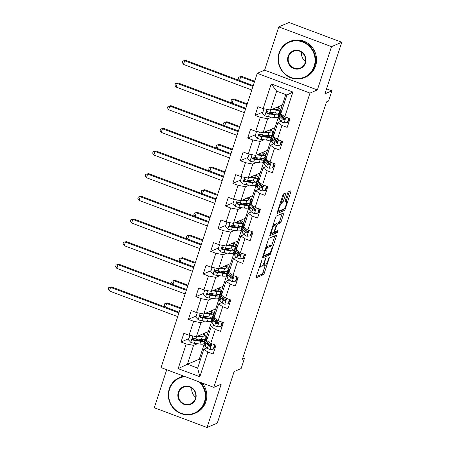 <?xml version="1.0" encoding="UTF-8"?>
<svg xmlns="http://www.w3.org/2000/svg" width="450" height="450" viewBox="0 0 450 450"><rect width="100%" height="100%" fill="white"/><g stroke="black" fill="none" stroke-linecap="round" stroke-linejoin="round"><path stroke-width="0.67" d="M261.832 260.246L256.275 276.514A1.53 0.321 110.5 0 0 256.14 277.774A1.53 0.321 110.5 0 0 256.207 277.768L263.458 274.674A1.53 0.321 110.5 0 0 264.324 273.077L269.274 257.929L269.319 257.051L268.071 260.128A4.894 1.035 110.5 0 1 265.292 265.241L264.69 265.5A4.894 1.035 110.5 0 1 264.465 265.517A4.894 1.035 110.5 0 1 264.892 261.484L265.579 258.649L264.33 261.726A4.894 1.035 110.5 0 1 261.546 266.839L260.944 267.097A4.894 1.035 110.5 0 1 260.719 267.114A4.894 1.035 110.5 0 1 261.146 263.081L261.832 260.246M285.604 194.243A1.53 0.321 110.5 0 0 285.739 192.988A1.53 0.321 110.5 0 0 285.666 192.994L283.635 193.86A1.53 0.321 110.5 0 0 282.769 195.458L277.267 212.282A1.53 0.321 110.5 0 0 277.132 213.542A1.53 0.321 110.5 0 0 277.206 213.536L284.451 210.442A1.53 0.321 110.5 0 0 285.317 208.845L290.818 192.021A1.53 0.321 110.5 0 0 290.953 190.761A1.53 0.321 110.5 0 0 290.88 190.766L288.428 191.812A1.53 0.321 110.5 0 0 287.556 193.41L285.204 200.61A1.53 0.321 110.5 0 0 285.069 201.87A1.53 0.321 110.5 0 0 285.142 201.864L286.358 201.347A4.089 0.866 110.5 0 1 286.549 201.33A4.089 0.866 110.5 0 1 286.059 205.082A4.089 0.866 110.5 0 1 283.866 208.974L279.096 211.011A4.089 0.866 110.5 0 1 278.904 211.028A4.089 0.866 110.5 0 1 279.394 207.276A4.089 0.866 110.5 0 1 281.588 203.383L282.381 203.046A1.53 0.321 110.5 0 0 283.252 201.448L285.604 194.243L284.181 193.714A1.53 0.321 110.5 0 0 284.209 193.612M166.714 369.726L154.288 407.739L207.034 427.5L217.288 423.124L234.141 371.559L241.116 368.578L244.44 358.414L242.387 359.286L326.514 101.897L328.567 101.019L331.892 90.855L326.543 88.847M331.521 46.642L278.775 26.876L264.623 70.161L317.368 89.927L331.521 46.642L341.769 42.261L324.917 93.831L331.892 90.855M317.368 89.927L309.988 93.077L213.801 387.366L161.055 367.605L257.243 73.316L309.988 93.077M207.034 427.5L221.181 384.216L213.801 387.366M269.139 238.202A1.53 0.321 110.5 0 0 268.273 239.799L262.772 256.624A1.53 0.321 110.5 0 0 262.642 257.884A1.53 0.321 110.5 0 0 262.71 257.878L269.955 254.784A1.53 0.321 110.5 0 0 270.827 253.187L276.322 236.362A1.53 0.321 110.5 0 0 276.457 235.102A1.53 0.321 110.5 0 0 276.39 235.108L269.139 238.202M270.023 234.45L275.518 217.626A1.53 0.321 110.5 0 1 276.39 216.028L283.635 212.934A1.53 0.321 110.5 0 1 283.702 212.929A1.53 0.321 110.5 0 1 283.573 214.189L281.216 221.389A1.53 0.321 110.5 0 1 280.35 222.986L277.408 224.241A1.53 0.321 110.5 0 0 276.542 225.838L274.978 230.619A1.53 0.321 110.5 0 0 274.849 231.879A1.53 0.321 110.5 0 0 274.916 231.868L278.027 230.563L277.324 232.56L269.955 235.704A1.53 0.321 110.5 0 1 269.887 235.71A1.53 0.321 110.5 0 1 270.023 234.45M278.775 26.876L289.024 22.5L341.769 42.261M262.918 112.05L255.088 115.391L260.291 117.337L255.735 131.282L250.532 129.336L247.686 138.049L252.889 140.001L248.327 153.945L243.124 151.993L240.278 160.706L245.481 162.658L240.924 176.602L235.721 174.656L232.869 183.369L238.072 185.321L233.516 199.266L228.313 197.314L225.467 206.027L230.67 207.979L226.108 221.923L220.905 219.971L218.059 228.69L223.262 230.636L218.706 244.581L213.502 242.634L210.651 251.347L215.854 253.299L211.297 267.244L206.094 265.292L203.248 274.011L208.451 275.957L203.889 289.901L198.686 287.955L195.84 296.668L201.043 298.62L196.487 312.564L191.284 310.613L188.432 319.326L193.635 321.277L189.079 335.222L183.876 333.27L181.029 341.989L186.232 343.935L178.161 368.629L199.828 376.751L197.662 368.1L203.839 349.217L207.028 347.856M255.088 115.391L257.94 106.672L263.143 108.624L271.215 83.931L292.882 92.047L284.811 116.741L290.014 118.693L287.168 127.406L281.964 125.46L277.403 139.404L282.606 141.351L279.759 150.069L274.556 148.118L270 162.062L275.203 164.014L272.351 172.727L267.148 170.775L262.592 184.719L267.795 186.671L264.949 195.384L259.746 193.438L255.184 207.382L260.387 209.329L257.541 218.047L252.338 216.096L247.781 230.04L252.984 231.992L250.132 240.705L244.929 238.759L240.373 252.703L245.576 254.649L242.73 263.368L237.527 261.416L232.965 275.361L238.168 277.312L235.322 286.026L230.119 284.079L225.562 298.024L230.766 299.97L227.914 308.689L222.711 306.737L218.154 320.681L223.357 322.633L220.506 331.346L215.303 329.394L210.746 343.339L215.949 345.291L213.103 354.004L207.9 352.058L199.828 376.751M278.82 114.002L279.529 113.698L274.972 127.642L263.081 132.722L267.637 118.778L271.513 117.118M281.093 121.258L277.903 122.619L273.341 136.564L277.403 139.404M267.637 118.778L260.291 117.337M263.081 132.722L255.735 131.282M281.964 125.46L277.903 122.619M271.412 136.659L272.126 136.356L267.564 150.3L255.673 155.379L260.229 141.435L264.105 139.781M273.69 143.916L270.495 145.282L265.939 159.227L270 162.062M260.229 141.435L252.889 140.001M255.673 155.379L248.327 153.945M274.556 148.118L270.495 145.282M264.009 159.322L264.718 159.019L260.162 172.963L248.265 178.037L252.821 164.093L256.702 162.439M266.282 166.579L263.087 167.94L258.531 181.884L262.592 184.719M252.821 164.093L245.481 162.658M248.265 178.037L240.924 176.602M267.148 170.775L263.087 167.94M256.601 181.98L257.31 181.676L252.754 195.621L240.862 200.7L245.419 186.756L249.294 185.102M258.874 189.236L255.684 190.603L251.123 204.547L255.184 207.382M245.419 186.756L238.072 185.321M240.862 200.7L233.516 199.266M259.746 193.438L255.684 190.603M249.193 204.643L249.907 204.339L245.346 218.284L233.454 223.357L238.011 209.413L241.886 207.759M251.471 211.899L248.276 213.261L243.72 227.205L247.781 230.04M238.011 209.413L230.67 207.979M233.454 223.357L226.108 221.923M252.338 216.096L248.276 213.261M241.791 227.301L242.499 226.997L237.943 240.941L226.046 246.021L230.602 232.076L234.484 230.417M244.063 234.557L240.868 235.918L236.312 249.862L240.373 252.703M230.602 232.076L223.262 230.636M226.046 246.021L218.706 244.581M244.929 238.759L240.868 235.918M234.382 249.958L235.091 249.654L230.535 263.599L218.638 268.678L223.2 254.734L227.076 253.08M236.655 257.214L233.46 258.581L228.904 272.526L232.965 275.361M223.2 254.734L215.854 253.299M218.638 268.678L211.297 267.244M237.527 261.416L233.46 258.581M226.974 272.621L227.689 272.317L223.127 286.262L211.236 291.341L215.792 277.397L219.667 275.738M229.247 279.877L226.058 281.239L221.496 295.183L225.562 298.024M215.792 277.397L208.451 275.957M211.236 291.341L203.889 289.901M230.119 284.079L226.058 281.239M219.566 295.279L220.281 294.975L215.724 308.919L203.828 313.999L208.384 300.054L212.265 298.401M221.844 302.535L218.649 303.902L214.093 317.846L218.154 320.681M208.384 300.054L201.043 298.62M203.828 313.999L196.487 312.564M222.711 306.737L218.649 303.902M212.164 317.942L212.873 317.638L208.316 331.582L196.419 336.656L200.981 322.712L204.857 321.058M214.436 325.198L211.241 326.559L206.685 340.504L210.746 343.339M200.981 322.712L193.635 321.277M196.419 336.656L189.079 335.222M215.303 329.394L211.241 326.559M204.756 340.599L205.47 340.296L199.294 359.179L187.403 364.258L193.573 345.375L197.449 343.721M193.573 345.375L186.232 343.935M197.662 368.1L187.403 364.258L178.161 368.629M207.9 352.058L203.839 349.217M264.623 70.161L257.243 73.316M244.44 358.414L242.865 357.823M199.294 359.179L200.441 359.606M284.811 116.741L280.749 113.906L286.92 95.023L276.66 91.176L270.484 110.059L282.381 104.985L285.778 94.596M279.529 113.698L282.195 105.064M272.126 136.356L274.787 127.721M264.718 159.019L267.379 150.379M257.31 181.676L259.976 173.042M249.907 204.339L252.568 195.699M242.499 226.997L245.16 218.362M235.091 249.654L237.757 241.02M227.689 272.317L230.349 263.683M220.281 294.975L222.941 286.341M212.873 317.638L215.539 308.998M205.47 340.296L208.131 331.661M292.882 92.047L286.92 95.023M276.66 91.176L271.215 83.931M270.484 110.059L263.143 108.624M197.854 339.913L195.047 338.861L197.454 339.728L197.674 339.053M204.587 334.412L205.054 332.972M205.324 340.245L204.733 340.498M188.854 338.647L181.029 341.989M196.262 315.99L188.432 319.326M212.732 317.582L212.136 317.835M205.262 317.25L202.511 316.029M211.989 311.749L212.462 310.314M203.664 293.327L195.84 296.668M220.14 294.924L219.544 295.178M212.67 294.593L209.863 293.541L212.265 294.407L212.484 293.732M219.398 289.091L219.864 287.651M211.072 270.669L203.248 274.011M227.542 272.261L226.952 272.514M220.072 271.929L217.271 270.877L219.673 271.749L219.893 271.074M226.806 266.428L227.273 264.994M218.481 248.006L210.651 251.347M234.951 249.604L234.36 249.857M227.481 249.272L224.73 248.046M234.208 243.771L234.681 242.336M225.883 225.349L218.059 228.69M242.359 226.946L241.763 227.199M234.889 226.609L232.082 225.557L234.484 226.429L234.703 225.754M241.616 221.107L242.083 219.673M233.291 202.686L225.467 206.027M249.761 204.283L249.171 204.536M242.297 203.951L239.49 202.899L241.892 203.771L242.111 203.096M249.024 198.45L249.491 197.016M240.699 180.028L232.869 183.369M257.169 181.626L256.579 181.879M249.699 181.294L246.949 180.067M256.427 175.792L256.899 174.352M248.102 157.371L240.278 160.706M264.577 158.963L263.981 159.216M257.108 158.631L254.301 157.579L256.702 158.451L256.922 157.776M263.835 153.129L264.308 151.695M255.51 134.707L247.686 138.049M271.98 136.305L271.389 136.558M264.516 135.973L261.709 134.921L264.111 135.787L264.33 135.112M271.243 130.472L271.71 129.037M279.388 113.642L278.798 113.895M271.918 113.31L269.168 112.089M278.646 107.809L279.118 106.374M262.98 264.954A4.894 1.035 110.5 0 0 263.036 264.983L264.465 265.517M256.241 276.609L262.029 274.14A1.53 0.321 110.5 0 0 262.901 272.543L265.286 265.241M271.676 245.683L274.899 235.828A1.53 0.321 110.5 0 0 274.928 235.732M262.744 256.719L268.532 254.25A1.53 0.321 110.5 0 0 269.089 253.434M263.852 254.812L263.807 255.69L270.169 252.979L271.451 249.789A4.894 1.035 110.5 0 0 271.879 245.762A4.894 1.035 110.5 0 0 271.654 245.779L267.306 247.635A4.894 1.035 110.5 0 0 264.527 252.748L263.852 254.812L263.419 254.649M271.879 245.762L270.456 245.227A4.894 1.035 110.5 0 0 270.231 245.244L271.654 245.779M267.306 247.635L265.888 247.101L270.231 245.244M275.411 224.556A1.53 0.321 110.5 0 1 275.985 223.706L278.921 222.452A1.53 0.321 110.5 0 0 279.793 220.854L282.144 213.654A1.53 0.321 110.5 0 0 282.178 213.559M269.989 234.551L275.901 232.026L276.384 231.244M274.359 225.546A4.089 0.866 110.5 0 0 272.166 229.438A4.089 0.866 110.5 0 0 271.682 233.19A4.089 0.866 110.5 0 0 271.868 233.173L273.549 232.453A1.53 0.321 110.5 0 0 274.416 230.856L275.979 226.08A1.53 0.321 110.5 0 0 276.114 224.82A1.53 0.321 110.5 0 0 276.041 224.826L274.359 225.546L273.088 225.067M274.736 224.336A1.53 0.321 110.5 0 0 274.686 224.286A1.53 0.321 110.5 0 0 274.618 224.291L276.041 224.826M273.133 224.927L274.618 224.291M280.378 202.753L280.957 202.511A1.53 0.321 110.5 0 0 281.824 200.914L284.181 193.714M286.217 201.206L289.395 191.486A1.53 0.321 110.5 0 0 289.423 191.391M277.234 212.377L283.028 209.908A1.53 0.321 110.5 0 0 283.584 209.093M190.26 335.452L189.883 335.498L188.46 339.857L190.834 342.377A4.129 0.799 18.1 0 0 194.411 343.322L199.912 344.042A11.914 2.301 18.1 0 0 203.839 343.592L204.739 340.83A11.914 2.301 18.1 0 0 204.086 339.654M199.091 340.515A9.889 1.912 18.1 0 0 197.454 339.728M197.578 336.161L202.286 336.774A11.914 2.301 18.1 0 0 206.213 336.324A11.914 2.301 18.1 0 0 203.383 333.686M198.551 335.751L201.026 336.071A9.889 1.912 18.1 0 0 204.289 335.7A9.889 1.912 18.1 0 0 202.725 333.968M206.213 336.324L205.312 339.086A11.914 2.301 -161.9 0 1 201.381 339.536L195.885 338.822A4.129 0.799 -161.9 0 1 193.427 338.254L192.735 338.282L192.212 338.918L192.859 339.992A4.129 0.799 18.1 0 0 195.317 340.566L200.812 341.28A11.914 2.301 18.1 0 0 204.739 340.83M202.674 339.666A9.889 1.912 -161.9 0 1 202.815 340.2A9.889 1.912 -161.9 0 1 199.553 340.571L194.057 339.857A2.104 0.405 -161.9 0 1 193.449 339.744L192.735 338.799M200.559 336.009A9.889 1.912 18.1 0 0 199.339 335.413M178.909 312.969L110.604 287.381L109.418 291.009L177.722 316.603M109.418 291.009L108.231 289.097L108.703 287.646L111.628 286.942L179.151 312.238M111.628 286.942L108.703 287.646M207.338 338.501A11.914 2.301 -161.9 0 1 207.084 337.736A11.914 2.301 -161.9 0 1 207.743 337.269M214.678 344.812L213.261 349.149L209.936 349.532A4.129 0.799 -161.9 0 1 207.343 348.165L205.194 346.022A11.914 2.301 -161.9 0 1 204.711 344.998L205.611 342.242A11.914 2.301 18.1 0 0 206.094 343.26L208.243 345.409A4.129 0.799 18.1 0 0 209.818 346.348L210.431 346.354L210.938 345.724L210.392 344.61A4.129 0.799 -161.9 0 1 208.811 343.665L206.668 341.516A11.914 2.301 -161.9 0 1 206.179 340.498L207.084 337.736M209.424 345.201A9.889 1.912 -161.9 0 1 210.954 345.42M214.656 346.286A9.889 1.912 -161.9 0 1 215.539 346.545M213.261 349.149L213.795 348.919L215.089 344.97M206.826 341.674A11.914 2.301 18.1 0 0 205.611 342.242M209.818 346.348L210.409 346.101A2.104 0.405 -161.9 0 1 210.083 345.864L207.939 343.716A9.889 1.912 -161.9 0 1 207.534 342.866A9.889 1.912 -161.9 0 1 207.759 342.613M180.343 308.576L166.652 303.446L165.465 307.08L179.156 312.21M165.465 307.08L164.273 305.162L164.751 303.711L167.676 303.007L180.585 307.845M167.676 303.007L164.751 303.711M185.321 376.695A19.001 18.208 -113.1 0 0 169.605 389.025A19.001 18.208 -113.1 0 0 181.204 413.263A19.001 18.208 -113.1 0 0 204.384 402.058A19.001 18.208 -113.1 0 0 199.277 381.926M200.548 382.399A19.468 18.652 66.9 0 1 204.936 402.165A19.468 18.652 66.9 0 1 194.76 413.392A19.468 18.652 66.9 0 1 174.499 409.41A19.468 18.652 66.9 0 1 169.296 388.811A19.468 18.652 66.9 0 1 179.477 377.584A19.468 18.652 66.9 0 1 184.241 376.29M178.301 392.282A9.501 9.101 66.9 0 1 189.889 386.679A9.501 9.101 66.9 0 1 195.688 398.801A9.501 9.101 66.9 0 1 184.101 404.404A9.501 9.101 66.9 0 1 178.301 392.282M195.384 398.588A9.034 8.657 -113.1 0 0 192.971 389.031A9.034 8.657 -113.1 0 0 183.572 387.18A9.034 8.657 -113.1 0 0 178.847 392.389A9.034 8.657 -113.1 0 0 181.266 401.951A9.034 8.657 -113.1 0 0 190.665 403.796A9.034 8.657 -113.1 0 0 195.384 398.588M202.365 383.079A19.468 18.652 66.9 0 1 205.841 401.782A19.468 18.652 66.9 0 1 195.666 413.01L194.76 413.392M179.477 377.584L180.377 377.196A19.468 18.652 66.9 0 1 183.803 376.127M195.722 397.187A9.034 8.657 66.9 0 1 191.841 388.103M279.371 53.196A19.001 18.208 -113.1 0 0 290.97 77.434A19.001 18.208 -113.1 0 0 314.151 66.229A19.001 18.208 -113.1 0 0 302.552 41.991A19.001 18.208 -113.1 0 0 279.371 53.196M314.702 66.336A19.468 18.652 66.9 0 1 304.526 77.563A19.468 18.652 66.9 0 1 284.265 73.581A19.468 18.652 66.9 0 1 279.062 52.982A19.468 18.652 66.9 0 1 289.243 41.754A19.468 18.652 66.9 0 1 309.499 45.737A19.468 18.652 66.9 0 1 314.702 66.336M288.067 56.453A9.501 9.101 66.9 0 1 299.655 50.85A9.501 9.101 66.9 0 1 305.454 62.966A9.501 9.101 66.9 0 1 293.867 68.569A9.501 9.101 66.9 0 1 288.067 56.453M305.151 62.758A9.034 8.657 -113.1 0 0 302.738 53.196A9.034 8.657 -113.1 0 0 293.338 51.351A9.034 8.657 -113.1 0 0 288.613 56.559A9.034 8.657 -113.1 0 0 291.032 66.116A9.034 8.657 -113.1 0 0 300.431 67.967A9.034 8.657 -113.1 0 0 305.151 62.758M289.243 41.754L290.143 41.366A19.468 18.652 66.9 0 1 310.404 45.349A19.468 18.652 66.9 0 1 315.608 65.947A19.468 18.652 66.9 0 1 305.432 77.181L304.526 77.563M305.488 61.358A9.034 8.657 66.9 0 1 301.613 52.267M197.668 312.795L197.291 312.834L195.862 317.194L198.242 319.714A4.129 0.799 18.1 0 0 201.819 320.664L207.315 321.379A11.914 2.301 18.1 0 0 211.247 320.929L212.147 318.173A11.914 2.301 18.1 0 0 211.494 316.991M206.499 317.852A9.889 1.912 18.1 0 0 204.857 317.07L202.523 316.029M204.986 313.504L209.689 314.117A11.914 2.301 18.1 0 0 213.621 313.667A11.914 2.301 18.1 0 0 210.791 311.029M205.959 313.088L208.434 313.414A9.889 1.912 18.1 0 0 211.691 313.037A9.889 1.912 18.1 0 0 210.127 311.31M213.621 313.667L212.715 316.429A11.914 2.301 -161.9 0 1 208.789 316.879L203.293 316.159A4.129 0.799 -161.9 0 1 200.835 315.591L200.143 315.619L199.62 316.254L200.261 317.334A4.129 0.799 18.1 0 0 202.719 317.902L208.221 318.617A11.914 2.301 18.1 0 0 212.147 318.173M210.083 317.002A9.889 1.912 -161.9 0 1 210.223 317.543A9.889 1.912 -161.9 0 1 206.961 317.914L201.465 317.199A2.104 0.405 -161.9 0 1 200.852 317.081L200.143 316.142M207.968 313.352A9.889 1.912 18.1 0 0 206.747 312.756M186.317 290.312L118.013 264.718L116.826 268.352L185.13 293.946M116.826 268.352L115.633 266.434L116.111 264.983L119.036 264.279L186.553 289.581M119.036 264.279L116.111 264.983M205.071 290.132L204.694 290.177L203.271 294.536L205.65 297.056A4.129 0.799 18.1 0 0 209.227 298.001L214.723 298.721A11.914 2.301 18.1 0 0 218.649 298.271L219.555 295.509A11.914 2.301 18.1 0 0 218.903 294.334M213.902 295.194A9.889 1.912 18.1 0 0 212.265 294.407M212.394 290.846L217.097 291.459A11.914 2.301 18.1 0 0 221.023 291.009A11.914 2.301 18.1 0 0 218.199 288.366M213.368 290.43L215.837 290.751A9.889 1.912 18.1 0 0 219.099 290.379A9.889 1.912 18.1 0 0 217.536 288.647M221.023 291.009L220.123 293.766A11.914 2.301 -161.9 0 1 216.197 294.216L210.696 293.501A4.129 0.799 -161.9 0 1 208.237 292.933L207.551 292.961L207.028 293.597L207.669 294.677A4.129 0.799 18.1 0 0 210.127 295.245L215.623 295.959A11.914 2.301 18.1 0 0 219.555 295.509M217.491 294.345A9.889 1.912 -161.9 0 1 217.626 294.879A9.889 1.912 -161.9 0 1 214.369 295.256L208.873 294.536A2.104 0.405 -161.9 0 1 208.26 294.424L207.546 293.484M215.376 290.689A9.889 1.912 18.1 0 0 214.155 290.093M193.725 267.654L125.415 242.061L124.228 245.689L192.538 271.282M124.228 245.689L123.041 243.776L123.514 242.325L126.444 241.622L193.961 266.918M126.444 241.622L123.514 242.325M214.746 315.844A11.914 2.301 -161.9 0 1 214.487 315.079A11.914 2.301 -161.9 0 1 215.151 314.612M222.086 322.155L220.669 326.486L217.344 326.874A4.129 0.799 -161.9 0 1 214.746 325.507L212.602 323.359A11.914 2.301 -161.9 0 1 212.113 322.341L213.019 319.579A11.914 2.301 18.1 0 0 213.502 320.597L215.651 322.746A4.129 0.799 18.1 0 0 217.226 323.691L217.839 323.696L218.346 323.066L217.794 321.947A4.129 0.799 -161.9 0 1 216.219 321.002L214.071 318.859A11.914 2.301 -161.9 0 1 213.587 317.835L214.487 315.079M216.827 322.537A9.889 1.912 -161.9 0 1 218.362 322.762M222.064 323.623A9.889 1.912 -161.9 0 1 222.947 323.882M220.669 326.486L221.203 326.261L222.497 322.307M214.234 319.016A11.914 2.301 18.1 0 0 213.019 319.579M217.226 323.691L217.817 323.438A2.104 0.405 -161.9 0 1 217.491 323.201L215.347 321.058A9.889 1.912 -161.9 0 1 214.942 320.209A9.889 1.912 -161.9 0 1 215.167 319.95M187.751 285.919L174.06 280.789L172.873 284.417L186.564 289.553M172.873 284.417L171.681 282.504L172.159 281.053L175.084 280.35L187.993 285.188M175.084 280.35L172.159 281.053M222.154 293.181A11.914 2.301 -161.9 0 1 221.895 292.416A11.914 2.301 -161.9 0 1 222.553 291.949M229.494 299.498L228.077 303.829L224.752 304.211A4.129 0.799 -161.9 0 1 222.154 302.844L220.005 300.701A11.914 2.301 -161.9 0 1 219.521 299.678L220.421 296.921A11.914 2.301 18.1 0 0 220.911 297.939L223.054 300.088A4.129 0.799 18.1 0 0 224.634 301.033L225.248 301.033L225.754 300.409L225.203 299.289A4.129 0.799 -161.9 0 1 223.627 298.344L221.479 296.196A11.914 2.301 -161.9 0 1 220.995 295.178L221.895 292.416M224.235 299.88A9.889 1.912 -161.9 0 1 225.771 300.099M229.472 300.966A9.889 1.912 -161.9 0 1 230.355 301.224M228.077 303.829L228.611 303.604L229.899 299.649M221.636 296.353A11.914 2.301 18.1 0 0 220.421 296.921M224.634 301.033L225.225 300.78A2.104 0.405 -161.9 0 1 224.899 300.544L222.75 298.395A9.889 1.912 -161.9 0 1 222.351 297.551A9.889 1.912 -161.9 0 1 222.576 297.293M195.159 263.261L181.463 258.126L180.276 261.759L193.972 266.889M180.276 261.759L179.089 259.847L179.561 258.39L182.492 257.692L195.396 262.524M182.492 257.692L179.561 258.39M212.479 267.474L212.102 267.519L210.679 271.873L213.053 274.393A4.129 0.799 18.1 0 0 216.63 275.344L222.131 276.058A11.914 2.301 18.1 0 0 226.058 275.608L226.958 272.852A11.914 2.301 18.1 0 0 226.305 271.671M221.31 272.531A9.889 1.912 18.1 0 0 219.673 271.749M219.803 268.183L224.505 268.796A11.914 2.301 18.1 0 0 228.431 268.346A11.914 2.301 18.1 0 0 225.602 265.708M220.77 267.767L223.245 268.093A9.889 1.912 18.1 0 0 226.507 267.716A9.889 1.912 18.1 0 0 224.944 265.989M228.431 268.346L227.531 271.108A11.914 2.301 -161.9 0 1 223.599 271.558L218.104 270.838A4.129 0.799 -161.9 0 1 215.646 270.27L214.954 270.298L214.431 270.939L215.078 272.014A4.129 0.799 18.1 0 0 217.536 272.582L223.031 273.302A11.914 2.301 18.1 0 0 226.958 272.852M224.893 271.682A9.889 1.912 -161.9 0 1 225.034 272.222A9.889 1.912 -161.9 0 1 221.777 272.593L216.276 271.879A2.104 0.405 -161.9 0 1 215.668 271.761L214.954 270.821M222.784 268.031A9.889 1.912 18.1 0 0 221.558 267.435M201.127 244.991L132.823 219.398L131.636 223.031L199.941 248.625M131.636 223.031L130.449 221.119L130.922 219.662L133.847 218.964L201.369 244.26M133.847 218.964L130.922 219.662M219.887 244.811L219.51 244.856L218.081 249.216L220.461 251.736A4.129 0.799 18.1 0 0 224.038 252.681L229.534 253.401A11.914 2.301 18.1 0 0 233.466 252.951L234.366 250.189A11.914 2.301 18.1 0 0 233.713 249.013M228.718 249.874A9.889 1.912 18.1 0 0 227.076 249.086L224.741 248.051M227.205 245.526L231.907 246.139A11.914 2.301 18.1 0 0 235.839 245.689A11.914 2.301 18.1 0 0 233.01 243.045M228.178 245.109L230.653 245.43A9.889 1.912 18.1 0 0 233.916 245.059A9.889 1.912 18.1 0 0 232.352 243.326M235.839 245.689L234.934 248.445A11.914 2.301 -161.9 0 1 231.007 248.895L225.512 248.181A4.129 0.799 -161.9 0 1 223.054 247.612L222.362 247.641L221.839 248.276L222.48 249.356A4.129 0.799 18.1 0 0 224.938 249.924L230.439 250.639A11.914 2.301 18.1 0 0 234.366 250.189M232.301 249.024A9.889 1.912 -161.9 0 1 232.442 249.559A9.889 1.912 -161.9 0 1 229.179 249.936L223.684 249.216A2.104 0.405 -161.9 0 1 223.071 249.103L222.362 248.164M230.186 245.368A9.889 1.912 18.1 0 0 228.966 244.772M208.536 222.334L140.231 196.74L139.044 200.374L207.349 225.962M139.044 200.374L137.852 198.456L138.33 197.004L141.255 196.301L208.772 221.602M141.255 196.301L138.33 197.004M227.289 222.154L226.912 222.199L225.489 226.553L227.869 229.078A4.129 0.799 18.1 0 0 231.446 230.023L236.942 230.737A11.914 2.301 18.1 0 0 240.868 230.293L241.774 227.531A11.914 2.301 18.1 0 0 241.121 226.35M236.121 227.216A9.889 1.912 18.1 0 0 234.484 226.429M234.613 222.862L239.316 223.476A11.914 2.301 18.1 0 0 243.242 223.026A11.914 2.301 18.1 0 0 240.418 220.388M235.586 222.452L238.061 222.773A9.889 1.912 18.1 0 0 241.318 222.401A9.889 1.912 18.1 0 0 239.754 220.669M243.242 223.026L242.342 225.787A11.914 2.301 -161.9 0 1 238.416 226.237L232.914 225.523A4.129 0.799 -161.9 0 1 230.456 224.949L229.77 224.983L229.247 225.619L229.888 226.693A4.129 0.799 18.1 0 0 232.346 227.261L237.842 227.981A11.914 2.301 18.1 0 0 241.774 227.531M239.709 226.361A9.889 1.912 -161.9 0 1 239.85 226.901A9.889 1.912 -161.9 0 1 236.588 227.273L231.092 226.558A2.104 0.405 -161.9 0 1 230.479 226.446L229.764 225.501M237.594 222.711A9.889 1.912 18.1 0 0 236.374 222.114M215.944 199.671L147.634 174.083L146.447 177.711L214.757 203.304M146.447 177.711L145.26 175.798L145.732 174.341L148.663 173.644L216.18 198.939M148.663 173.644L145.732 174.341M229.556 270.523A11.914 2.301 -161.9 0 1 229.303 269.758A11.914 2.301 -161.9 0 1 229.961 269.291M236.897 276.834L235.485 281.171L232.155 281.554A4.129 0.799 -161.9 0 1 229.562 280.187L227.413 278.038A11.914 2.301 -161.9 0 1 226.929 277.02L227.829 274.258A11.914 2.301 18.1 0 0 228.319 275.282L230.462 277.425A4.129 0.799 18.1 0 0 232.042 278.37L232.656 278.376L233.156 277.746L232.611 276.626A4.129 0.799 -161.9 0 1 231.03 275.681L228.887 273.538A11.914 2.301 -161.9 0 1 228.398 272.514L229.303 269.758M231.643 277.222A9.889 1.912 -161.9 0 1 233.173 277.442M236.874 278.308A9.889 1.912 -161.9 0 1 237.757 278.561M235.485 281.171L236.014 280.941L237.308 276.986M229.044 273.696A11.914 2.301 18.1 0 0 227.829 274.258M232.042 278.37L232.627 278.117A2.104 0.405 -161.9 0 1 232.301 277.881L230.158 275.738A9.889 1.912 -161.9 0 1 229.753 274.888A9.889 1.912 -161.9 0 1 229.978 274.629M202.562 240.598L188.871 235.468L187.684 239.102L201.375 244.232M187.684 239.102L186.497 237.184L186.969 235.732L189.894 235.029L202.804 239.867M189.894 235.029L186.969 235.732M236.964 247.866A11.914 2.301 -161.9 0 1 236.711 247.095A11.914 2.301 -161.9 0 1 237.369 246.628M244.305 254.177L242.888 258.508L239.563 258.891A4.129 0.799 -161.9 0 1 236.964 257.529L234.821 255.381A11.914 2.301 -161.9 0 1 234.338 254.362L235.237 251.601A11.914 2.301 18.1 0 0 235.721 252.619L237.87 254.768A4.129 0.799 18.1 0 0 239.445 255.713L240.058 255.718L240.564 255.088L240.019 253.969A4.129 0.799 -161.9 0 1 238.438 253.024L236.295 250.875A11.914 2.301 -161.9 0 1 235.806 249.857L236.711 247.095M239.046 254.559A9.889 1.912 -161.9 0 1 240.581 254.779M244.282 255.645A9.889 1.912 -161.9 0 1 245.166 255.904M242.888 258.508L243.422 258.283L244.716 254.329M236.453 251.038A11.914 2.301 18.1 0 0 235.237 251.601M239.445 255.713L240.036 255.459A2.104 0.405 -161.9 0 1 239.709 255.223L237.566 253.074A9.889 1.912 -161.9 0 1 237.161 252.231A9.889 1.912 -161.9 0 1 237.386 251.972M209.97 217.941L196.279 212.811L195.092 216.439L208.783 221.569M195.092 216.439L193.899 214.526L194.377 213.069L197.303 212.372L210.212 217.209M197.303 212.372L194.377 213.069M244.373 225.203A11.914 2.301 -161.9 0 1 244.114 224.438A11.914 2.301 -161.9 0 1 244.772 223.971M251.713 231.514L250.296 235.851L246.971 236.233A4.129 0.799 -161.9 0 1 244.373 234.866L242.229 232.718A11.914 2.301 -161.9 0 1 241.74 231.699L242.646 228.938A11.914 2.301 18.1 0 0 243.129 229.961L245.273 232.11A4.129 0.799 18.1 0 0 246.853 233.049L247.466 233.055L247.972 232.425L247.421 231.306A4.129 0.799 -161.9 0 1 245.846 230.366L243.697 228.218A11.914 2.301 -161.9 0 1 243.214 227.199L244.114 224.438M246.454 231.902A9.889 1.912 -161.9 0 1 247.989 232.121M251.691 232.987A9.889 1.912 -161.9 0 1 252.574 233.246M250.296 235.851L250.83 235.62L252.118 231.666M243.855 228.375A11.914 2.301 18.1 0 0 242.646 228.938M246.853 233.049L247.444 232.802A2.104 0.405 -161.9 0 1 247.118 232.566L244.969 230.417A9.889 1.912 -161.9 0 1 244.569 229.567A9.889 1.912 -161.9 0 1 244.794 229.314M217.378 195.278L203.681 190.148L202.494 193.781L216.191 198.911M202.494 193.781L201.308 191.863L201.78 190.412L204.711 189.709L217.614 194.546M204.711 189.709L201.78 190.412M251.781 202.545A11.914 2.301 -161.9 0 1 251.522 201.78A11.914 2.301 -161.9 0 1 252.18 201.313M259.116 208.856L257.704 213.188L254.374 213.576A4.129 0.799 -161.9 0 1 251.781 212.209L249.632 210.06A11.914 2.301 -161.9 0 1 249.148 209.042L250.048 206.28A11.914 2.301 18.1 0 0 250.537 207.298L252.681 209.447A4.129 0.799 18.1 0 0 254.261 210.392L254.874 210.398L255.375 209.768L254.829 208.648A4.129 0.799 -161.9 0 1 253.249 207.703L251.106 205.554A11.914 2.301 -161.9 0 1 250.622 204.536L251.522 201.78M253.862 209.239A9.889 1.912 -161.9 0 1 255.392 209.458M259.099 210.324A9.889 1.912 -161.9 0 1 259.982 210.583M257.704 213.188L258.233 212.963L259.526 209.008M251.263 205.718A11.914 2.301 18.1 0 0 250.048 206.28M254.261 210.392L254.852 210.139A2.104 0.405 -161.9 0 1 254.526 209.903L252.377 207.754A9.889 1.912 -161.9 0 1 251.972 206.91A9.889 1.912 -161.9 0 1 252.197 206.651M224.786 172.62L211.089 167.49L209.903 171.118L223.599 176.248M209.903 171.118L208.716 169.206L209.188 167.754L212.113 167.051L225.023 171.889M212.113 167.051L209.188 167.754M259.183 179.882A11.914 2.301 -161.9 0 1 258.93 179.117A11.914 2.301 -161.9 0 1 259.588 178.65M266.524 186.193L265.106 190.53L261.782 190.912A4.129 0.799 -161.9 0 1 259.183 189.546L257.04 187.403A11.914 2.301 -161.9 0 1 256.556 186.379L257.456 183.623A11.914 2.301 18.1 0 0 257.94 184.641L260.089 186.789A4.129 0.799 18.1 0 0 261.664 187.729L262.277 187.734L262.783 187.11L262.238 185.991A4.129 0.799 -161.9 0 1 260.657 185.046L258.514 182.897A11.914 2.301 -161.9 0 1 258.024 181.879L258.93 179.117M261.27 186.581A9.889 1.912 -161.9 0 1 262.8 186.801M266.501 187.667A9.889 1.912 -161.9 0 1 267.384 187.926M265.106 190.53L265.641 190.299L266.934 186.351M258.671 183.054A11.914 2.301 18.1 0 0 257.456 183.623M261.664 187.729L262.254 187.481A2.104 0.405 -161.9 0 1 261.928 187.245L259.785 185.096A9.889 1.912 -161.9 0 1 259.38 184.247A9.889 1.912 -161.9 0 1 259.605 183.994M232.189 149.957L218.498 144.827L217.311 148.461L231.002 153.591M217.311 148.461L216.118 146.542L216.596 145.091L219.521 144.394L232.431 149.226M219.521 144.394L216.596 145.091M266.591 157.224A11.914 2.301 -161.9 0 1 266.332 156.459A11.914 2.301 -161.9 0 1 266.996 155.993M273.932 163.536L272.514 167.867L269.19 168.255A4.129 0.799 -161.9 0 1 266.591 166.888L264.448 164.739A11.914 2.301 -161.9 0 1 263.959 163.721L264.864 160.959A11.914 2.301 18.1 0 0 265.348 161.983L267.491 164.126A4.129 0.799 18.1 0 0 269.072 165.071L269.685 165.077L270.191 164.447L269.64 163.328A4.129 0.799 -161.9 0 1 268.065 162.382L265.916 160.239A11.914 2.301 -161.9 0 1 265.433 159.216L266.332 156.459M268.673 163.924A9.889 1.912 -161.9 0 1 270.208 164.143M273.909 165.004A9.889 1.912 -161.9 0 1 274.793 165.263M272.514 167.867L273.049 167.642L274.337 163.688M266.074 160.397A11.914 2.301 18.1 0 0 264.864 160.959M269.072 165.071L269.662 164.818A2.104 0.405 -161.9 0 1 269.336 164.582L267.188 162.439A9.889 1.912 -161.9 0 1 266.788 161.589A9.889 1.912 -161.9 0 1 267.013 161.331M239.597 127.299L225.9 122.169L224.713 125.797L238.41 130.933M224.713 125.797L223.526 123.885L223.999 122.434L226.929 121.731L239.833 126.568M226.929 121.731L223.999 122.434M234.697 199.496L234.321 199.536L232.898 203.895L235.271 206.415A4.129 0.799 18.1 0 0 238.849 207.366L244.35 208.08A11.914 2.301 18.1 0 0 248.276 207.63L249.176 204.868A11.914 2.301 18.1 0 0 248.524 203.692M243.529 204.553A9.889 1.912 18.1 0 0 241.892 203.771M242.021 200.205L246.724 200.818A11.914 2.301 18.1 0 0 250.65 200.368A11.914 2.301 18.1 0 0 247.821 197.724M242.989 199.789L245.464 200.109A9.889 1.912 18.1 0 0 248.726 199.738A9.889 1.912 18.1 0 0 247.162 198.011M250.65 200.368L249.75 203.13A11.914 2.301 -161.9 0 1 245.818 203.574L240.322 202.86A4.129 0.799 -161.9 0 1 237.864 202.292L237.172 202.32L236.649 202.956L237.296 204.036A4.129 0.799 18.1 0 0 239.754 204.604L245.25 205.318A11.914 2.301 18.1 0 0 249.176 204.868M247.112 203.704A9.889 1.912 -161.9 0 1 247.252 204.244A9.889 1.912 -161.9 0 1 243.996 204.615L238.494 203.901A2.104 0.405 -161.9 0 1 237.887 203.782L237.172 202.843M245.002 200.053A9.889 1.912 18.1 0 0 243.776 199.451M223.346 177.013L155.042 151.419L153.855 155.053L222.159 180.647M153.855 155.053L152.668 153.135L153.141 151.684L156.066 150.981L223.588 176.282M156.066 150.981L153.141 151.684M242.106 176.833L241.729 176.878L240.306 181.237L242.679 183.757A4.129 0.799 18.1 0 0 246.257 184.703L251.752 185.422A11.914 2.301 18.1 0 0 255.684 184.972L256.584 182.211A11.914 2.301 18.1 0 0 255.932 181.035M250.937 181.896A9.889 1.912 18.1 0 0 249.294 181.108L246.96 180.067M249.424 177.542L254.126 178.155A11.914 2.301 18.1 0 0 258.058 177.705A11.914 2.301 18.1 0 0 255.229 175.067M250.397 177.131L252.872 177.452A9.889 1.912 18.1 0 0 256.134 177.081A9.889 1.912 18.1 0 0 254.571 175.348M258.058 177.705L257.153 180.467A11.914 2.301 -161.9 0 1 253.226 180.917L247.731 180.203A4.129 0.799 -161.9 0 1 245.273 179.634L244.581 179.662L244.058 180.298L244.699 181.378A4.129 0.799 18.1 0 0 247.157 181.946L252.658 182.661A11.914 2.301 18.1 0 0 256.584 182.211M254.52 181.046A9.889 1.912 -161.9 0 1 254.661 181.581A9.889 1.912 -161.9 0 1 251.398 181.958L245.903 181.237A2.104 0.405 -161.9 0 1 245.289 181.125L244.581 180.18M252.405 177.39A9.889 1.912 18.1 0 0 251.184 176.794M230.754 154.35L162.45 128.762L161.263 132.39L229.567 157.984M161.263 132.39L160.071 130.477L160.549 129.026L163.474 128.323L230.996 153.619M163.474 128.323L160.549 129.026M249.514 154.176L249.131 154.221L247.708 158.574L250.088 161.094A4.129 0.799 18.1 0 0 253.665 162.045L259.161 162.759A11.914 2.301 18.1 0 0 263.087 162.309L263.993 159.553A11.914 2.301 18.1 0 0 263.34 158.372M258.339 159.232A9.889 1.912 18.1 0 0 256.702 158.451M256.832 154.884L261.534 155.498A11.914 2.301 18.1 0 0 265.461 155.047A11.914 2.301 18.1 0 0 262.637 152.409M257.805 154.468L260.28 154.794A9.889 1.912 18.1 0 0 263.537 154.417A9.889 1.912 18.1 0 0 261.973 152.691M265.461 155.047L264.561 157.809A11.914 2.301 -161.9 0 1 260.634 158.259L255.133 157.539A4.129 0.799 -161.9 0 1 252.675 156.971L251.989 156.999L251.466 157.635L252.107 158.715A4.129 0.799 18.1 0 0 254.565 159.283L260.061 160.003A11.914 2.301 18.1 0 0 263.993 159.553M261.928 158.383A9.889 1.912 -161.9 0 1 262.069 158.923A9.889 1.912 -161.9 0 1 258.806 159.294L253.311 158.58A2.104 0.405 -161.9 0 1 252.697 158.462L251.983 157.523M259.813 154.732A9.889 1.912 18.1 0 0 258.593 154.136M238.162 131.692L169.858 106.099L168.671 109.733L236.976 135.326M168.671 109.733L167.479 107.814L167.951 106.363L170.882 105.66L238.399 130.961M170.882 105.66L167.951 106.363M256.916 131.513L256.539 131.558L255.116 135.917L257.49 138.437A4.129 0.799 18.1 0 0 261.067 139.382L266.569 140.102A11.914 2.301 18.1 0 0 270.495 139.652L271.395 136.89A11.914 2.301 18.1 0 0 270.748 135.714M265.748 136.575A9.889 1.912 18.1 0 0 264.111 135.787M264.24 132.227L268.942 132.84A11.914 2.301 18.1 0 0 272.869 132.39A11.914 2.301 18.1 0 0 270.039 129.746M265.213 131.811L267.683 132.131A9.889 1.912 18.1 0 0 270.945 131.76A9.889 1.912 18.1 0 0 269.381 130.028M272.869 132.39L271.969 135.146A11.914 2.301 -161.9 0 1 268.037 135.596L262.541 134.882A4.129 0.799 -161.9 0 1 260.083 134.314L259.391 134.342L258.868 134.977L259.515 136.058A4.129 0.799 18.1 0 0 261.973 136.626L267.469 137.34A11.914 2.301 18.1 0 0 271.395 136.89M269.331 135.726A9.889 1.912 -161.9 0 1 269.471 136.26A9.889 1.912 -161.9 0 1 266.214 136.637L260.713 135.917A2.104 0.405 -161.9 0 1 260.106 135.804L259.391 134.865M267.221 132.069A9.889 1.912 18.1 0 0 265.995 131.473M245.565 109.035L177.261 83.441L176.074 87.069L244.378 112.663M176.074 87.069L174.887 85.157L175.359 83.706L178.29 83.002L245.807 108.298M178.29 83.002L175.359 83.706M273.999 134.561A11.914 2.301 -161.9 0 1 273.741 133.796A11.914 2.301 -161.9 0 1 274.399 133.329M281.34 140.878L279.923 145.209L276.593 145.592A4.129 0.799 -161.9 0 1 273.999 144.225L271.851 142.082A11.914 2.301 -161.9 0 1 271.367 141.058L272.267 138.302A11.914 2.301 18.1 0 0 272.756 139.32L274.899 141.469A4.129 0.799 18.1 0 0 276.48 142.414L277.093 142.414L277.594 141.789L277.048 140.67A4.129 0.799 -161.9 0 1 275.468 139.725L273.324 137.576A11.914 2.301 -161.9 0 1 272.841 136.558L273.741 133.796M276.081 141.261A9.889 1.912 -161.9 0 1 277.611 141.48M281.317 142.346A9.889 1.912 -161.9 0 1 282.201 142.605M279.923 145.209L280.451 144.984L281.745 141.03M273.482 137.734A11.914 2.301 18.1 0 0 272.267 138.302M276.48 142.414L277.071 142.161A2.104 0.405 -161.9 0 1 276.744 141.924L274.596 139.776A9.889 1.912 -161.9 0 1 274.191 138.932A9.889 1.912 -161.9 0 1 274.421 138.673M247.005 104.642L233.308 99.506L232.121 103.14L245.818 108.27M232.121 103.14L230.934 101.228L231.407 99.771L234.332 99.073L247.241 103.905M234.332 99.073L231.407 99.771M264.324 108.855L263.947 108.9L262.524 113.254L264.898 115.779A4.129 0.799 18.1 0 0 268.476 116.724L273.971 117.439A11.914 2.301 18.1 0 0 277.903 116.989L278.803 114.233A11.914 2.301 18.1 0 0 278.151 113.051M273.156 113.912A9.889 1.912 18.1 0 0 271.513 113.13L269.179 112.089M271.642 109.564L276.345 110.177A11.914 2.301 18.1 0 0 280.277 109.727A11.914 2.301 18.1 0 0 277.447 107.089M272.616 109.147L275.091 109.474A9.889 1.912 18.1 0 0 278.353 109.097A9.889 1.912 18.1 0 0 276.789 107.37M280.277 109.727L279.371 112.489A11.914 2.301 -161.9 0 1 275.445 112.939L269.949 112.219A4.129 0.799 -161.9 0 1 267.491 111.651L266.799 111.679L266.276 112.32L266.923 113.394A4.129 0.799 18.1 0 0 269.381 113.962L274.877 114.683A11.914 2.301 18.1 0 0 278.803 114.233M276.739 113.062A9.889 1.912 -161.9 0 1 276.879 113.603A9.889 1.912 -161.9 0 1 273.617 113.974L268.121 113.259A2.104 0.405 -161.9 0 1 267.508 113.141L266.799 112.202M274.624 109.412A9.889 1.912 18.1 0 0 273.403 108.816M252.973 86.372L184.669 60.778L183.482 64.412L251.786 90.006M183.482 64.412L182.289 62.499L182.768 61.042L185.692 60.345L253.215 85.641M185.692 60.345L182.768 61.042M281.402 111.904A11.914 2.301 -161.9 0 1 281.149 111.139A11.914 2.301 -161.9 0 1 281.807 110.672M288.743 118.215L287.325 122.552L284.001 122.934A4.129 0.799 -161.9 0 1 281.402 121.567L279.259 119.419A11.914 2.301 -161.9 0 1 278.775 118.401L279.675 115.639A11.914 2.301 18.1 0 0 280.159 116.663L282.308 118.806A4.129 0.799 18.1 0 0 283.882 119.751L284.496 119.756L285.002 119.126L284.456 118.007A4.129 0.799 -161.9 0 1 282.876 117.067L280.733 114.919A11.914 2.301 -161.9 0 1 280.243 113.895L281.149 111.139M283.489 118.603A9.889 1.912 -161.9 0 1 285.019 118.823M288.72 119.689A9.889 1.912 -161.9 0 1 289.603 119.942M287.325 122.552L287.859 122.321L289.153 118.367M280.89 115.076A11.914 2.301 18.1 0 0 279.675 115.639M283.882 119.751L284.473 119.498A2.104 0.405 -161.9 0 1 284.147 119.261L282.004 117.118A9.889 1.912 -161.9 0 1 281.599 116.269A9.889 1.912 -161.9 0 1 281.824 116.016M254.407 81.979L240.716 76.849L239.529 80.483L253.221 85.612M239.529 80.483L238.337 78.564L238.815 77.113L241.74 76.41L254.649 81.248M241.74 76.41L238.815 77.113M260.713 262.924L261.146 263.081M265.118 259.369L265.534 259.526M264.459 261.321L264.892 261.484M268.864 257.771L269.274 257.929M262.901 272.543L264.324 273.077M262.029 274.14L263.458 274.674M261.371 260.966L261.787 261.124M274.899 235.828L276.322 236.362M270.202 252.951L270.827 253.187M268.532 254.25L269.955 254.784M264.094 252.585L264.527 252.748M282.144 213.654L283.573 214.189M279.793 220.854L281.216 221.389M278.921 222.452L280.35 222.986M275.985 223.706L277.408 224.241M276.097 225.675L276.542 225.838M274.551 230.456L274.978 230.619M275.901 232.026L277.324 232.56M281.824 200.914L283.252 201.448M280.957 202.511L282.381 203.046M280.327 202.911L281.588 203.383M285.12 200.88L286.358 201.347M289.395 191.486L290.818 192.021M284.383 208.491L285.317 208.845M283.028 209.908L284.451 210.442M192.853 335.959L190.778 342.315M200.812 341.28L199.912 344.042M202.286 336.774L201.381 339.536M195.317 340.566L194.411 343.322M196.616 336.572L195.885 338.822M193.449 339.744L192.859 339.992M210.021 349.521L211.899 343.772M206.668 341.516L206.938 340.684M205.194 346.022L206.094 343.26M208.811 343.665L209.256 342.298M207.343 348.165L208.243 345.409M200.256 313.301L198.18 319.652M208.221 318.617L207.315 321.379M204.857 317.07L205.076 316.395M209.689 314.117L208.789 316.879M202.719 317.902L201.819 320.664M204.024 313.914L203.293 316.159M200.852 317.081L200.261 317.334M207.664 290.638L205.588 296.994M215.623 295.959L214.723 298.721M217.097 291.459L216.197 294.216M210.127 295.245L209.227 298.001M211.433 291.257L210.696 293.501M208.26 294.424L207.669 294.677M217.429 326.863L219.308 321.114M214.071 318.859L214.346 318.021M212.602 323.359L213.502 320.597M216.219 321.002L216.664 319.641M214.746 325.507L215.651 322.746M224.831 304.206L226.71 298.451M221.479 296.196L221.754 295.363M220.005 300.701L220.911 297.939M223.627 298.344L224.072 296.983M222.154 302.844L223.054 300.088M215.072 267.981L212.996 274.331M223.031 273.302L222.131 276.058M224.505 268.796L223.599 271.558M217.536 272.582L216.63 275.344M218.835 268.594L218.104 270.838M215.668 271.761L215.078 272.014M222.474 245.323L220.399 251.674M230.439 250.639L229.534 253.401M227.076 249.086L227.301 248.411M231.907 246.139L231.007 248.895M224.938 249.924L224.038 252.681M226.243 245.936L225.512 248.181M223.071 249.103L222.48 249.356M229.882 222.66L227.807 229.011M237.842 227.981L236.942 230.737M239.316 223.476L238.416 226.237M232.346 227.261L231.446 230.023M233.651 223.273L232.914 225.523M230.479 226.446L229.888 226.693M232.239 281.543L234.118 275.794M228.887 273.538L229.157 272.7M227.413 278.038L228.319 275.282M231.03 275.681L231.474 274.32M229.562 280.187L230.462 277.425M239.648 258.885L241.526 253.131M236.295 250.875L236.565 250.042M234.821 255.381L235.721 252.619M238.438 253.024L238.882 251.662M236.964 257.529L237.87 254.768M247.05 236.222L248.934 230.473M243.697 228.218L243.973 227.385M242.229 232.718L243.129 229.961M245.846 230.366L246.291 228.999M244.373 234.866L245.273 232.11M254.458 213.564L256.337 207.816M251.106 205.554L251.376 204.722M249.632 210.06L250.537 207.298M253.249 207.703L253.699 206.342M251.781 212.209L252.681 209.447M261.866 190.901L263.745 185.153M258.514 182.897L258.784 182.064M257.04 187.403L257.94 184.641M260.657 185.046L261.101 183.684M259.183 189.546L260.089 186.789M269.269 168.244L271.153 162.495M265.916 160.239L266.192 159.401M264.448 164.739L265.348 161.983M268.065 162.382L268.509 161.021M266.591 166.888L267.491 164.126M237.291 200.002L235.215 206.353M245.25 205.318L244.35 208.08M246.724 200.818L245.818 203.574M239.754 204.604L238.849 207.366M241.059 200.616L240.322 202.86M237.887 203.782L237.296 204.036M244.699 177.339L242.618 183.696M252.658 182.661L251.752 185.422M249.294 181.108L249.519 180.433M254.126 178.155L253.226 180.917M247.157 181.946L246.257 184.703M248.462 177.953L247.731 180.203M245.289 181.125L244.699 181.378M252.101 154.682L250.026 161.032M260.061 160.003L259.161 162.759M261.534 155.498L260.634 158.259M254.565 159.283L253.665 162.045M255.87 155.295L255.133 157.539M252.697 158.462L252.107 158.715M259.509 132.019L257.434 138.375M267.469 137.34L266.569 140.102M268.942 132.84L268.037 135.596M261.973 136.626L261.067 139.382M263.278 132.638L262.541 134.882M260.106 135.804L259.515 136.058M276.677 145.586L278.556 139.832M273.324 137.576L273.594 136.744M271.851 142.082L272.756 139.32M275.468 139.725L275.918 138.364M273.999 144.225L274.899 141.469M266.918 109.361L264.842 115.712M274.877 114.683L273.971 117.439M271.513 113.13L271.738 112.455M276.345 110.177L275.445 112.939M269.381 113.962L268.476 116.724M270.681 109.974L269.949 112.219M267.508 113.141L266.923 113.394M284.085 122.923L285.964 117.174M280.733 114.919L281.002 114.081M279.259 119.419L280.159 116.663M282.876 117.067L283.32 115.701M281.402 121.567L282.308 118.806M259.493 266.653L260.719 267.114M263.149 255.471L263.756 255.696M274.123 231.604L274.849 231.879M270.568 232.774L271.682 233.19M274.686 224.286L276.114 224.82M277.813 210.617L278.904 211.028M285.142 200.807L286.549 201.33"/></g></svg>
